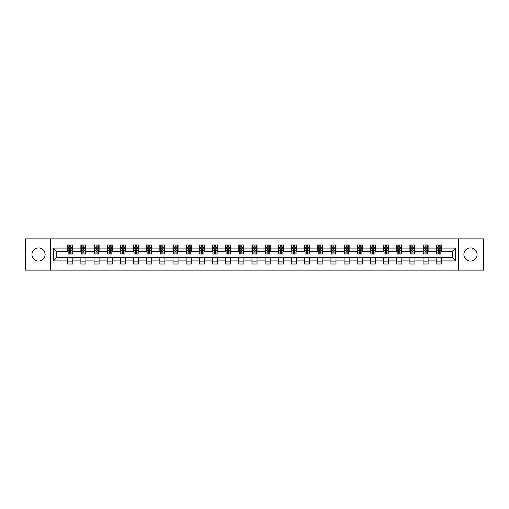 <?xml version="1.0" encoding="UTF-8"?>
<svg xmlns="http://www.w3.org/2000/svg" width="509" height="509" viewBox="0 0 509 509"><rect width="100%" height="100%" fill="white"/><g stroke="black" fill="none" stroke-linecap="round" stroke-linejoin="round"><path stroke-width="0.76" d="M470.475 247.921A6.579 6.579 0 0 0 463.89 254.5A6.579 6.579 0 0 0 470.475 261.079A6.579 6.579 0 0 0 477.054 254.5A6.579 6.579 0 0 0 470.475 247.921M38.525 247.921A6.579 6.579 0 0 0 31.946 254.5A6.579 6.579 0 0 0 38.525 261.079A6.579 6.579 0 0 0 45.11 254.5A6.579 6.579 0 0 0 38.525 247.921M458.412 270.107L483.55 270.107L483.55 238.893L458.412 238.893L458.412 270.107L50.588 270.107L50.588 238.893L25.45 238.893L25.45 270.107L50.588 270.107M458.412 238.893L50.588 238.893M441.284 248.087L441.284 245.007L436.219 245.007L436.219 248.087L428.12 248.087L428.12 245.007L423.062 245.007L423.062 248.087L414.962 248.087L414.962 245.007L409.898 245.007L409.898 248.087L401.798 248.087L401.798 245.007L396.74 245.007L396.74 248.087L388.641 248.087L388.641 245.007L383.576 245.007L383.576 248.087L375.477 248.087L375.477 245.007L370.418 245.007L370.418 248.087L362.319 248.087L362.319 245.007L357.254 245.007L357.254 248.087L349.155 248.087L349.155 245.007L344.097 245.007L344.097 248.087L335.997 248.087L335.997 245.007L330.933 245.007L330.933 248.087L322.833 248.087L322.833 245.007L317.775 245.007L317.775 248.087L309.676 248.087L309.676 245.007L304.611 245.007L304.611 248.087L296.512 248.087L296.512 245.007L291.453 245.007L291.453 248.087L283.354 248.087L283.354 245.007L278.289 245.007L278.289 248.087L270.19 248.087L270.19 245.007L265.132 245.007L265.132 248.087L257.032 248.087L257.032 245.007L251.968 245.007L251.968 248.087L243.868 248.087L243.868 245.007L238.81 245.007L238.81 248.087L230.711 248.087L230.711 245.007L225.646 245.007L225.646 248.087L217.547 248.087L217.547 245.007L212.488 245.007L212.488 248.087L204.389 248.087L204.389 245.007L199.324 245.007L199.324 248.087L191.225 248.087L191.225 245.007L186.167 245.007L186.167 248.087L178.067 248.087L178.067 245.007L173.003 245.007L173.003 248.087L164.903 248.087L164.903 245.007L159.845 245.007L159.845 248.087L151.746 248.087L151.746 245.007L146.681 245.007L146.681 248.087L138.582 248.087L138.582 245.007L133.523 245.007L133.523 248.087L125.424 248.087L125.424 245.007L120.359 245.007L120.359 248.087L112.26 248.087L112.26 245.007L107.202 245.007L107.202 248.087L99.102 248.087L99.102 245.007L94.038 245.007L94.038 248.087L85.938 248.087L85.938 245.007L80.88 245.007L80.88 248.087L72.781 248.087L72.781 245.007L67.716 245.007L67.716 248.087L53.375 248.087L53.375 260.913L56.747 257.535L67.716 257.535L67.716 263.993L72.781 263.993L72.781 257.535L80.88 257.535L80.88 263.993L85.938 263.993L85.938 257.535L94.038 257.535L94.038 263.993L99.102 263.993L99.102 257.535L107.202 257.535L107.202 263.993L112.26 263.993L112.26 257.535L120.359 257.535L120.359 263.993L125.424 263.993L125.424 257.535L133.523 257.535L133.523 263.993L138.582 263.993L138.582 257.535L146.681 257.535L146.681 263.993L151.746 263.993L151.746 257.535L159.845 257.535L159.845 263.993L164.903 263.993L164.903 257.535L173.003 257.535L173.003 263.993L178.067 263.993L178.067 257.535L186.167 257.535L186.167 263.993L191.225 263.993L191.225 257.535L199.324 257.535L199.324 263.993L204.389 263.993L204.389 257.535L212.488 257.535L212.488 263.993L217.547 263.993L217.547 257.535L225.646 257.535L225.646 263.993L230.711 263.993L230.711 257.535L238.81 257.535L238.81 263.993L243.868 263.993L243.868 257.535L251.968 257.535L251.968 263.993L257.032 263.993L257.032 257.535L265.132 257.535L265.132 263.993L270.19 263.993L270.19 257.535L278.289 257.535L278.289 263.993L283.354 263.993L283.354 257.535L291.453 257.535L291.453 263.993L296.512 263.993L296.512 257.535L304.611 257.535L304.611 263.993L309.676 263.993L309.676 257.535L317.775 257.535L317.775 263.993L322.833 263.993L322.833 257.535L330.933 257.535L330.933 263.993L335.997 263.993L335.997 257.535L344.097 257.535L344.097 263.993L349.155 263.993L349.155 257.535L357.254 257.535L357.254 263.993L362.319 263.993L362.319 257.535L370.418 257.535L370.418 263.993L375.477 263.993L375.477 257.535L383.576 257.535L383.576 263.993L388.641 263.993L388.641 257.535L396.74 257.535L396.74 263.993L401.798 263.993L401.798 257.535L409.898 257.535L409.898 263.993L414.962 263.993L414.962 257.535L423.062 257.535L423.062 263.993L428.12 263.993L428.12 257.535L436.219 257.535L436.219 263.993L441.284 263.993L441.284 257.535L452.253 257.535L452.253 251.465L441.284 251.465L441.284 248.087L455.625 248.087L455.625 260.913L441.284 260.913M436.219 260.913L428.12 260.913M423.062 260.913L414.962 260.913M409.898 260.913L401.798 260.913M396.74 260.913L388.641 260.913M383.576 260.913L375.477 260.913M370.418 260.913L362.319 260.913M357.254 260.913L349.155 260.913M344.097 260.913L335.997 260.913M330.933 260.913L322.833 260.913M317.775 260.913L309.676 260.913M304.611 260.913L296.512 260.913M291.453 260.913L283.354 260.913M278.289 260.913L270.19 260.913M265.132 260.913L257.032 260.913M251.968 260.913L243.868 260.913M238.81 260.913L230.711 260.913M225.646 260.913L217.547 260.913M212.488 260.913L204.389 260.913M199.324 260.913L191.225 260.913M186.167 260.913L178.067 260.913M173.003 260.913L164.903 260.913M159.845 260.913L151.746 260.913M146.681 260.913L138.582 260.913M133.523 260.913L125.424 260.913M120.359 260.913L112.26 260.913M107.202 260.913L99.102 260.913M94.038 260.913L85.938 260.913M80.88 260.913L72.781 260.913M67.716 260.913L53.375 260.913M436.219 248.087L436.219 251.465L428.12 251.465L428.12 248.087M423.062 248.087L423.062 251.465L414.962 251.465L414.962 248.087M409.898 248.087L409.898 251.465L401.798 251.465L401.798 248.087M396.74 248.087L396.74 251.465L388.641 251.465L388.641 248.087M383.576 248.087L383.576 251.465L375.477 251.465L375.477 248.087M370.418 248.087L370.418 251.465L362.319 251.465L362.319 248.087M357.254 248.087L357.254 251.465L349.155 251.465L349.155 248.087M344.097 248.087L344.097 251.465L335.997 251.465L335.997 248.087M330.933 248.087L330.933 251.465L322.833 251.465L322.833 248.087M317.775 248.087L317.775 251.465L309.676 251.465L309.676 248.087M304.611 248.087L304.611 251.465L296.512 251.465L296.512 248.087M291.453 248.087L291.453 251.465L283.354 251.465L283.354 248.087M278.289 248.087L278.289 251.465L270.19 251.465L270.19 248.087M265.132 248.087L265.132 251.465L257.032 251.465L257.032 248.087M251.968 248.087L251.968 251.465L243.868 251.465L243.868 248.087M238.81 248.087L238.81 251.465L230.711 251.465L230.711 248.087M225.646 248.087L225.646 251.465L217.547 251.465L217.547 248.087M212.488 248.087L212.488 251.465L204.389 251.465L204.389 248.087M199.324 248.087L199.324 251.465L191.225 251.465L191.225 248.087M186.167 248.087L186.167 251.465L178.067 251.465L178.067 248.087M173.003 248.087L173.003 251.465L164.903 251.465L164.903 248.087M159.845 248.087L159.845 251.465L151.746 251.465L151.746 248.087M146.681 248.087L146.681 251.465L138.582 251.465L138.582 248.087M133.523 248.087L133.523 251.465L125.424 251.465L125.424 248.087M120.359 248.087L120.359 251.465L112.26 251.465L112.26 248.087M107.202 248.087L107.202 251.465L99.102 251.465L99.102 248.087M94.038 248.087L94.038 251.465L85.938 251.465L85.938 248.087M80.88 248.087L80.88 251.465L72.781 251.465L72.781 248.087M67.716 248.087L67.716 251.465L56.747 251.465L53.375 248.087M56.747 251.465L56.747 257.535M455.625 260.913L452.253 257.535M452.253 251.465L455.625 248.087M67.716 247.119L68.136 247.119M69.739 247.119L70.751 247.119M72.354 247.119L72.781 247.119M67.716 251.376L68.136 251.376M69.739 251.376L70.751 251.376M72.354 251.376L72.781 251.376M67.716 257.624L72.781 257.624M67.716 261.88L72.781 261.88M80.88 257.624L85.938 257.624M80.88 261.88L85.938 261.88M80.88 247.119L81.3 247.119M82.903 247.119L83.915 247.119M85.518 247.119L85.938 247.119M80.88 251.376L81.3 251.376M82.903 251.376L83.915 251.376M85.518 251.376L85.938 251.376M94.038 257.624L99.102 257.624M94.038 261.88L99.102 261.88M94.038 247.119L94.458 247.119M96.061 247.119L97.073 247.119M98.676 247.119L99.102 247.119M94.038 251.376L94.458 251.376M96.061 251.376L97.073 251.376M98.676 251.376L99.102 251.376M107.202 257.624L112.26 257.624M107.202 261.88L112.26 261.88M107.202 247.119L107.622 247.119M109.225 247.119L110.237 247.119M111.84 247.119L112.26 247.119M107.202 251.376L107.622 251.376M109.225 251.376L110.237 251.376M111.84 251.376L112.26 251.376M120.359 257.624L125.424 257.624M120.359 261.88L125.424 261.88M120.359 247.119L120.779 247.119M122.383 247.119L123.394 247.119M124.998 247.119L125.424 247.119M120.359 251.376L120.779 251.376M122.383 251.376L123.394 251.376M124.998 251.376L125.424 251.376M133.523 257.624L138.582 257.624M133.523 261.88L138.582 261.88M133.523 247.119L133.943 247.119M135.547 247.119L136.558 247.119M138.162 247.119L138.582 247.119M133.523 251.376L133.943 251.376M135.547 251.376L136.558 251.376M138.162 251.376L138.582 251.376M146.681 257.624L151.746 257.624M146.681 261.88L151.746 261.88M146.681 247.119L147.101 247.119M148.704 247.119L149.716 247.119M151.319 247.119L151.746 247.119M146.681 251.376L147.101 251.376M148.704 251.376L149.716 251.376M151.319 251.376L151.746 251.376M159.845 257.624L164.903 257.624M159.845 261.88L164.903 261.88M159.845 247.119L160.265 247.119M161.868 247.119L162.88 247.119M164.483 247.119L164.903 247.119M159.845 251.376L160.265 251.376M161.868 251.376L162.88 251.376M164.483 251.376L164.903 251.376M173.003 257.624L178.067 257.624M173.003 261.88L178.067 261.88M173.003 247.119L173.423 247.119M175.026 247.119L176.044 247.119M177.641 247.119L178.067 247.119M173.003 251.376L173.423 251.376M175.026 251.376L176.044 251.376M177.641 251.376L178.067 251.376M186.167 257.624L191.225 257.624M186.167 261.88L191.225 261.88M186.167 247.119L186.587 247.119M188.19 247.119L189.202 247.119M190.805 247.119L191.225 247.119M186.167 251.376L186.587 251.376M188.19 251.376L189.202 251.376M190.805 251.376L191.225 251.376M199.324 257.624L204.389 257.624M199.324 261.88L204.389 261.88M199.324 247.119L199.744 247.119M201.348 247.119L202.366 247.119M203.963 247.119L204.389 247.119M199.324 251.376L199.744 251.376M201.348 251.376L202.366 251.376M203.963 251.376L204.389 251.376M212.488 257.624L217.547 257.624M212.488 261.88L217.547 261.88M212.488 247.119L212.908 247.119M214.512 247.119L215.523 247.119M217.127 247.119L217.547 247.119M212.488 251.376L212.908 251.376M214.512 251.376L215.523 251.376M217.127 251.376L217.547 251.376M225.646 257.624L230.711 257.624M225.646 261.88L230.711 261.88M225.646 247.119L226.066 247.119M227.669 247.119L228.687 247.119M230.284 247.119L230.711 247.119M225.646 251.376L226.066 251.376M227.669 251.376L228.687 251.376M230.284 251.376L230.711 251.376M238.81 257.624L243.868 257.624M238.81 261.88L243.868 261.88M238.81 247.119L239.23 247.119M240.833 247.119L241.845 247.119M243.448 247.119L243.868 247.119M238.81 251.376L239.23 251.376M240.833 251.376L241.845 251.376M243.448 251.376L243.868 251.376M251.968 257.624L257.032 257.624M251.968 261.88L257.032 261.88M251.968 247.119L252.394 247.119M253.991 247.119L255.009 247.119M256.606 247.119L257.032 247.119M251.968 251.376L252.394 251.376M253.991 251.376L255.009 251.376M256.606 251.376L257.032 251.376M265.132 257.624L270.19 257.624M265.132 261.88L270.19 261.88M265.132 247.119L265.552 247.119M267.155 247.119L268.167 247.119M269.77 247.119L270.19 247.119M265.132 251.376L265.552 251.376M267.155 251.376L268.167 251.376M269.77 251.376L270.19 251.376M278.289 257.624L283.354 257.624M278.289 261.88L283.354 261.88M278.289 247.119L278.716 247.119M280.313 247.119L281.331 247.119M282.934 247.119L283.354 247.119M278.289 251.376L278.716 251.376M280.313 251.376L281.331 251.376M282.934 251.376L283.354 251.376M291.453 257.624L296.512 257.624M291.453 261.88L296.512 261.88M291.453 247.119L291.873 247.119M293.477 247.119L294.488 247.119M296.092 247.119L296.512 247.119M291.453 251.376L291.873 251.376M293.477 251.376L294.488 251.376M296.092 251.376L296.512 251.376M304.611 257.624L309.676 257.624M304.611 261.88L309.676 261.88M304.611 247.119L305.037 247.119M306.634 247.119L307.652 247.119M309.256 247.119L309.676 247.119M304.611 251.376L305.037 251.376M306.634 251.376L307.652 251.376M309.256 251.376L309.676 251.376M317.775 257.624L322.833 257.624M317.775 261.88L322.833 261.88M317.775 247.119L318.195 247.119M319.798 247.119L320.81 247.119M322.413 247.119L322.833 247.119M317.775 251.376L318.195 251.376M319.798 251.376L320.81 251.376M322.413 251.376L322.833 251.376M330.933 257.624L335.997 257.624M330.933 261.88L335.997 261.88M330.933 247.119L331.359 247.119M332.956 247.119L333.974 247.119M335.577 247.119L335.997 247.119M330.933 251.376L331.359 251.376M332.956 251.376L333.974 251.376M335.577 251.376L335.997 251.376M344.097 257.624L349.155 257.624M344.097 261.88L349.155 261.88M344.097 247.119L344.517 247.119M346.12 247.119L347.132 247.119M348.735 247.119L349.155 247.119M344.097 251.376L344.517 251.376M346.12 251.376L347.132 251.376M348.735 251.376L349.155 251.376M357.254 257.624L362.319 257.624M357.254 261.88L362.319 261.88M357.254 247.119L357.681 247.119M359.284 247.119L360.296 247.119M361.899 247.119L362.319 247.119M357.254 251.376L357.681 251.376M359.284 251.376L360.296 251.376M361.899 251.376L362.319 251.376M370.418 257.624L375.477 257.624M370.418 261.88L375.477 261.88M370.418 247.119L370.838 247.119M372.442 247.119L373.453 247.119M375.057 247.119L375.477 247.119M370.418 251.376L370.838 251.376M372.442 251.376L373.453 251.376M375.057 251.376L375.477 251.376M383.576 257.624L388.641 257.624M383.576 261.88L388.641 261.88M383.576 247.119L384.002 247.119M385.606 247.119L386.617 247.119M388.221 247.119L388.641 247.119M383.576 251.376L384.002 251.376M385.606 251.376L386.617 251.376M388.221 251.376L388.641 251.376M396.74 257.624L401.798 257.624M396.74 261.88L401.798 261.88M396.74 247.119L397.16 247.119M398.763 247.119L399.775 247.119M401.378 247.119L401.798 247.119M396.74 251.376L397.16 251.376M398.763 251.376L399.775 251.376M401.378 251.376L401.798 251.376M409.898 257.624L414.962 257.624M409.898 261.88L414.962 261.88M409.898 247.119L410.324 247.119M411.927 247.119L412.939 247.119M414.542 247.119L414.962 247.119M409.898 251.376L410.324 251.376M411.927 251.376L412.939 251.376M414.542 251.376L414.962 251.376M423.062 257.624L428.12 257.624M423.062 261.88L428.12 261.88M423.062 247.119L423.482 247.119M425.085 247.119L426.097 247.119M427.7 247.119L428.12 247.119M423.062 251.376L423.482 251.376M425.085 251.376L426.097 251.376M427.7 251.376L428.12 251.376M436.219 257.624L441.284 257.624M436.219 261.88L441.284 261.88M436.219 247.119L436.646 247.119M438.249 247.119L439.261 247.119M440.864 247.119L441.284 247.119M436.219 251.376L436.646 251.376M438.249 251.376L439.261 251.376M440.864 251.376L441.284 251.376M70.751 246.108L69.739 246.108M72.354 252.935L70.751 252.935L70.751 253.991L72.354 253.991L72.354 248.85L71.514 247.158L68.982 247.158L68.136 248.85L68.136 253.991L69.739 253.991L69.739 252.935L68.136 252.935M68.136 248.85L68.136 245.007M72.354 248.85L72.354 245.007M69.739 247.158L69.739 245.007M70.751 245.007L70.751 247.158M70.751 252.935L70.751 249.48L69.739 249.48L69.739 252.935M83.915 246.108L82.903 246.108M85.518 252.935L83.915 252.935L83.915 253.991L85.518 253.991L85.518 248.85L84.672 247.158L82.14 247.158L81.3 248.85L81.3 253.991L82.903 253.991L82.903 252.935L81.3 252.935M81.3 248.85L81.3 245.007M85.518 248.85L85.518 245.007M82.903 247.158L82.903 245.007M83.915 245.007L83.915 247.158M83.915 252.935L83.915 249.48L82.903 249.48L82.903 252.935M97.073 246.108L96.061 246.108M98.676 252.935L97.073 252.935L97.073 253.991L98.676 253.991L98.676 248.85L97.836 247.158L95.304 247.158L94.458 248.85L94.458 253.991L96.061 253.991L96.061 252.935L94.458 252.935M94.458 248.85L94.458 245.007M98.676 248.85L98.676 245.007M96.061 247.158L96.061 245.007M97.073 245.007L97.073 247.158M97.073 252.935L97.073 249.48L96.061 249.48L96.061 252.935M110.237 246.108L109.225 246.108M111.84 252.935L110.237 252.935L110.237 253.991L111.84 253.991L111.84 248.85L110.994 247.158L108.468 247.158L107.622 248.85L107.622 253.991L109.225 253.991L109.225 252.935L107.622 252.935M107.622 248.85L107.622 245.007M111.84 248.85L111.84 245.007M109.225 247.158L109.225 245.007M110.237 245.007L110.237 247.158M110.237 252.935L110.237 249.48L109.225 249.48L109.225 252.935M123.394 246.108L122.383 246.108M124.998 252.935L123.394 252.935L123.394 253.991L124.998 253.991L124.998 248.85L124.158 247.158L121.626 247.158L120.779 248.85L120.779 253.991L122.383 253.991L122.383 252.935L120.779 252.935M120.779 248.85L120.779 245.007M124.998 248.85L124.998 245.007M122.383 247.158L122.383 245.007M123.394 245.007L123.394 247.158M123.394 252.935L123.394 249.48L122.383 249.48L122.383 252.935M136.558 246.108L135.547 246.108M138.162 252.935L136.558 252.935L136.558 253.991L138.162 253.991L138.162 248.85L137.315 247.158L134.79 247.158L133.943 248.85L133.943 253.991L135.547 253.991L135.547 252.935L133.943 252.935M133.943 248.85L133.943 245.007M138.162 248.85L138.162 245.007M135.547 247.158L135.547 245.007M136.558 245.007L136.558 247.158M136.558 252.935L136.558 249.48L135.547 249.48L135.547 252.935M149.716 246.108L148.704 246.108M151.319 252.935L149.716 252.935L149.716 253.991L151.319 253.991L151.319 248.85L150.479 247.158L147.947 247.158L147.101 248.85L147.101 253.991L148.704 253.991L148.704 252.935L147.101 252.935M147.101 248.85L147.101 245.007M151.319 248.85L151.319 245.007M148.704 247.158L148.704 245.007M149.716 245.007L149.716 247.158M149.716 252.935L149.716 249.48L148.704 249.48L148.704 252.935M162.88 246.108L161.868 246.108M164.483 252.935L162.88 252.935L162.88 253.991L164.483 253.991L164.483 248.85L163.637 247.158L161.111 247.158L160.265 248.85L160.265 253.991L161.868 253.991L161.868 252.935L160.265 252.935M160.265 248.85L160.265 245.007M164.483 248.85L164.483 245.007M161.868 247.158L161.868 245.007M162.88 245.007L162.88 247.158M162.88 252.935L162.88 249.48L161.868 249.48L161.868 252.935M176.044 246.108L175.026 246.108M177.641 252.935L176.044 252.935L176.044 253.991L177.641 253.991L177.641 248.85L176.801 247.158L174.269 247.158L173.423 248.85L173.423 253.991L175.026 253.991L175.026 252.935L173.423 252.935M173.423 248.85L173.423 245.007M177.641 248.85L177.641 245.007M175.026 247.158L175.026 245.007M176.044 245.007L176.044 247.158M176.044 252.935L176.044 249.48L175.026 249.48L175.026 252.935M189.202 246.108L188.19 246.108M190.805 252.935L189.202 252.935L189.202 253.991L190.805 253.991L190.805 248.85L189.959 247.158L187.433 247.158L186.587 248.85L186.587 253.991L188.19 253.991L188.19 252.935L186.587 252.935M186.587 248.85L186.587 245.007M190.805 248.85L190.805 245.007M188.19 247.158L188.19 245.007M189.202 245.007L189.202 247.158M189.202 252.935L189.202 249.48L188.19 249.48L188.19 252.935M202.366 246.108L201.348 246.108M203.963 252.935L202.366 252.935L202.366 253.991L203.963 253.991L203.963 248.85L203.123 247.158L200.591 247.158L199.744 248.85L199.744 253.991L201.348 253.991L201.348 252.935L199.744 252.935M199.744 248.85L199.744 245.007M203.963 248.85L203.963 245.007M201.348 247.158L201.348 245.007M202.366 245.007L202.366 247.158M202.366 252.935L202.366 249.48L201.348 249.48L201.348 252.935M215.523 246.108L214.512 246.108M217.127 252.935L215.523 252.935L215.523 253.991L217.127 253.991L217.127 248.85L216.28 247.158L213.755 247.158L212.908 248.85L212.908 253.991L214.512 253.991L214.512 252.935L212.908 252.935M212.908 248.85L212.908 245.007M217.127 248.85L217.127 245.007M214.512 247.158L214.512 245.007M215.523 245.007L215.523 247.158M215.523 252.935L215.523 249.48L214.512 249.48L214.512 252.935M228.687 246.108L227.669 246.108M230.284 252.935L228.687 252.935L228.687 253.991L230.284 253.991L230.284 248.85L229.444 247.158L226.912 247.158L226.066 248.85L226.066 253.991L227.669 253.991L227.669 252.935L226.066 252.935M226.066 248.85L226.066 245.007M230.284 248.85L230.284 245.007M227.669 247.158L227.669 245.007M228.687 245.007L228.687 247.158M228.687 252.935L228.687 249.48L227.669 249.48L227.669 252.935M241.845 246.108L240.833 246.108M243.448 252.935L241.845 252.935L241.845 253.991L243.448 253.991L243.448 248.85L242.602 247.158L240.076 247.158L239.23 248.85L239.23 253.991L240.833 253.991L240.833 252.935L239.23 252.935M239.23 248.85L239.23 245.007M243.448 248.85L243.448 245.007M240.833 247.158L240.833 245.007M241.845 245.007L241.845 247.158M241.845 252.935L241.845 249.48L240.833 249.48L240.833 252.935M255.009 246.108L253.991 246.108M256.606 252.935L255.009 252.935L255.009 253.991L256.606 253.991L256.606 248.85L255.766 247.158L253.234 247.158L252.394 248.85L252.394 253.991L253.991 253.991L253.991 252.935L252.394 252.935M252.394 248.85L252.394 245.007M256.606 248.85L256.606 245.007M253.991 247.158L253.991 245.007M255.009 245.007L255.009 247.158M255.009 252.935L255.009 249.48L253.991 249.48L253.991 252.935M268.167 246.108L267.155 246.108M269.77 252.935L268.167 252.935L268.167 253.991L269.77 253.991L269.77 248.85L268.924 247.158L266.398 247.158L265.552 248.85L265.552 253.991L267.155 253.991L267.155 252.935L265.552 252.935M265.552 248.85L265.552 245.007M269.77 248.85L269.77 245.007M267.155 247.158L267.155 245.007M268.167 245.007L268.167 247.158M268.167 252.935L268.167 249.48L267.155 249.48L267.155 252.935M281.331 246.108L280.313 246.108M282.934 252.935L281.331 252.935L281.331 253.991L282.934 253.991L282.934 248.85L282.088 247.158L279.556 247.158L278.716 248.85L278.716 253.991L280.313 253.991L280.313 252.935L278.716 252.935M278.716 248.85L278.716 245.007M282.934 248.85L282.934 245.007M280.313 247.158L280.313 245.007M281.331 245.007L281.331 247.158M281.331 252.935L281.331 249.48L280.313 249.48L280.313 252.935M294.488 246.108L293.477 246.108M296.092 252.935L294.488 252.935L294.488 253.991L296.092 253.991L296.092 248.85L295.245 247.158L292.72 247.158L291.873 248.85L291.873 253.991L293.477 253.991L293.477 252.935L291.873 252.935M291.873 248.85L291.873 245.007M296.092 248.85L296.092 245.007M293.477 247.158L293.477 245.007M294.488 245.007L294.488 247.158M294.488 252.935L294.488 249.48L293.477 249.48L293.477 252.935M307.652 246.108L306.634 246.108M309.256 252.935L307.652 252.935L307.652 253.991L309.256 253.991L309.256 248.85L308.409 247.158L305.877 247.158L305.037 248.85L305.037 253.991L306.634 253.991L306.634 252.935L305.037 252.935M305.037 248.85L305.037 245.007M309.256 248.85L309.256 245.007M306.634 247.158L306.634 245.007M307.652 245.007L307.652 247.158M307.652 252.935L307.652 249.48L306.634 249.48L306.634 252.935M320.81 246.108L319.798 246.108M322.413 252.935L320.81 252.935L320.81 253.991L322.413 253.991L322.413 248.85L321.567 247.158L319.041 247.158L318.195 248.85L318.195 253.991L319.798 253.991L319.798 252.935L318.195 252.935M318.195 248.85L318.195 245.007M322.413 248.85L322.413 245.007M319.798 247.158L319.798 245.007M320.81 245.007L320.81 247.158M320.81 252.935L320.81 249.48L319.798 249.48L319.798 252.935M333.974 246.108L332.956 246.108M335.577 252.935L333.974 252.935L333.974 253.991L335.577 253.991L335.577 248.85L334.731 247.158L332.199 247.158L331.359 248.85L331.359 253.991L332.956 253.991L332.956 252.935L331.359 252.935M331.359 248.85L331.359 245.007M335.577 248.85L335.577 245.007M332.956 247.158L332.956 245.007M333.974 245.007L333.974 247.158M333.974 252.935L333.974 249.48L332.956 249.48L332.956 252.935M347.132 246.108L346.12 246.108M348.735 252.935L347.132 252.935L347.132 253.991L348.735 253.991L348.735 248.85L347.889 247.158L345.363 247.158L344.517 248.85L344.517 253.991L346.12 253.991L346.12 252.935L344.517 252.935M344.517 248.85L344.517 245.007M348.735 248.85L348.735 245.007M346.12 247.158L346.12 245.007M347.132 245.007L347.132 247.158M347.132 252.935L347.132 249.48L346.12 249.48L346.12 252.935M360.296 246.108L359.284 246.108M361.899 252.935L360.296 252.935L360.296 253.991L361.899 253.991L361.899 248.85L361.053 247.158L358.521 247.158L357.681 248.85L357.681 253.991L359.284 253.991L359.284 252.935L357.681 252.935M357.681 248.85L357.681 245.007M361.899 248.85L361.899 245.007M359.284 247.158L359.284 245.007M360.296 245.007L360.296 247.158M360.296 252.935L360.296 249.48L359.284 249.48L359.284 252.935M373.453 246.108L372.442 246.108M375.057 252.935L373.453 252.935L373.453 253.991L375.057 253.991L375.057 248.85L374.21 247.158L371.685 247.158L370.838 248.85L370.838 253.991L372.442 253.991L372.442 252.935L370.838 252.935M370.838 248.85L370.838 245.007M375.057 248.85L375.057 245.007M372.442 247.158L372.442 245.007M373.453 245.007L373.453 247.158M373.453 252.935L373.453 249.48L372.442 249.48L372.442 252.935M386.617 246.108L385.606 246.108M388.221 252.935L386.617 252.935L386.617 253.991L388.221 253.991L388.221 248.85L387.374 247.158L384.842 247.158L384.002 248.85L384.002 253.991L385.606 253.991L385.606 252.935L384.002 252.935M384.002 248.85L384.002 245.007M388.221 248.85L388.221 245.007M385.606 247.158L385.606 245.007M386.617 245.007L386.617 247.158M386.617 252.935L386.617 249.48L385.606 249.48L385.606 252.935M399.775 246.108L398.763 246.108M401.378 252.935L399.775 252.935L399.775 253.991L401.378 253.991L401.378 248.85L400.532 247.158L398.006 247.158L397.16 248.85L397.16 253.991L398.763 253.991L398.763 252.935L397.16 252.935M397.16 248.85L397.16 245.007M401.378 248.85L401.378 245.007M398.763 247.158L398.763 245.007M399.775 245.007L399.775 247.158M399.775 252.935L399.775 249.48L398.763 249.48L398.763 252.935M412.939 246.108L411.927 246.108M414.542 252.935L412.939 252.935L412.939 253.991L414.542 253.991L414.542 248.85L413.696 247.158L411.164 247.158L410.324 248.85L410.324 253.991L411.927 253.991L411.927 252.935L410.324 252.935M410.324 248.85L410.324 245.007M414.542 248.85L414.542 245.007M411.927 247.158L411.927 245.007M412.939 245.007L412.939 247.158M412.939 252.935L412.939 249.48L411.927 249.48L411.927 252.935M426.097 246.108L425.085 246.108M427.7 252.935L426.097 252.935L426.097 253.991L427.7 253.991L427.7 248.85L426.86 247.158L424.328 247.158L423.482 248.85L423.482 253.991L425.085 253.991L425.085 252.935L423.482 252.935M423.482 248.85L423.482 245.007M427.7 248.85L427.7 245.007M425.085 247.158L425.085 245.007M426.097 245.007L426.097 247.158M426.097 252.935L426.097 249.48L425.085 249.48L425.085 252.935M439.261 246.108L438.249 246.108M440.864 252.935L439.261 252.935L439.261 253.991L440.864 253.991L440.864 248.85L440.018 247.158L437.486 247.158L436.646 248.85L436.646 253.991L438.249 253.991L438.249 252.935L436.646 252.935M436.646 248.85L436.646 245.007M440.864 248.85L440.864 245.007M438.249 247.158L438.249 245.007M439.261 245.007L439.261 247.158M439.261 252.935L439.261 249.48L438.249 249.48L438.249 252.935M72.335 248.806L68.161 248.806M68.136 247.259L68.931 247.259M71.565 247.259L72.354 247.259M69.739 250.676L68.136 250.676M72.354 250.676L70.751 250.676M70.751 246.642L69.739 246.642M85.499 248.806L81.319 248.806M81.3 247.259L82.095 247.259M84.723 247.259L85.518 247.259M82.903 250.676L81.3 250.676M85.518 250.676L83.915 250.676M83.915 246.642L82.903 246.642M98.657 248.806L94.483 248.806M94.458 247.259L95.253 247.259M97.887 247.259L98.676 247.259M96.061 250.676L94.458 250.676M98.676 250.676L97.073 250.676M97.073 246.642L96.061 246.642M111.821 248.806L107.641 248.806M107.622 247.259L108.417 247.259M111.045 247.259L111.84 247.259M109.225 250.676L107.622 250.676M111.84 250.676L110.237 250.676M110.237 246.642L109.225 246.642M124.979 248.806L120.805 248.806M120.779 247.259L121.575 247.259M124.209 247.259L124.998 247.259M122.383 250.676L120.779 250.676M124.998 250.676L123.394 250.676M123.394 246.642L122.383 246.642M138.143 248.806L133.962 248.806M133.943 247.259L134.739 247.259M137.366 247.259L138.162 247.259M135.547 250.676L133.943 250.676M138.162 250.676L136.558 250.676M136.558 246.642L135.547 246.642M151.3 248.806L147.126 248.806M147.101 247.259L147.896 247.259M150.53 247.259L151.319 247.259M148.704 250.676L147.101 250.676M151.319 250.676L149.716 250.676M149.716 246.642L148.704 246.642M164.464 248.806L160.284 248.806M160.265 247.259L161.06 247.259M163.688 247.259L164.483 247.259M161.868 250.676L160.265 250.676M164.483 250.676L162.88 250.676M162.88 246.642L161.868 246.642M177.622 248.806L173.448 248.806M173.423 247.259L174.218 247.259M176.852 247.259L177.641 247.259M175.026 250.676L173.423 250.676M177.641 250.676L176.044 250.676M176.044 246.642L175.026 246.642M190.786 248.806L186.606 248.806M186.587 247.259L187.382 247.259M190.01 247.259L190.805 247.259M188.19 250.676L186.587 250.676M190.805 250.676L189.202 250.676M189.202 246.642L188.19 246.642M203.944 248.806L199.77 248.806M199.744 247.259L200.54 247.259M203.174 247.259L203.963 247.259M201.348 250.676L199.744 250.676M203.963 250.676L202.366 250.676M202.366 246.642L201.348 246.642M217.108 248.806L212.927 248.806M212.908 247.259L213.704 247.259M216.331 247.259L217.127 247.259M214.512 250.676L212.908 250.676M217.127 250.676L215.523 250.676M215.523 246.642L214.512 246.642M230.265 248.806L226.091 248.806M226.066 247.259L226.861 247.259M229.495 247.259L230.284 247.259M227.669 250.676L226.066 250.676M230.284 250.676L228.687 250.676M228.687 246.642L227.669 246.642M243.429 248.806L239.249 248.806M239.23 247.259L240.025 247.259M242.653 247.259L243.448 247.259M240.833 250.676L239.23 250.676M243.448 250.676L241.845 250.676M241.845 246.642L240.833 246.642M256.587 248.806L252.413 248.806M252.394 247.259L253.183 247.259M255.817 247.259L256.606 247.259M253.991 250.676L252.394 250.676M256.606 250.676L255.009 250.676M255.009 246.642L253.991 246.642M269.751 248.806L265.571 248.806M265.552 247.259L266.347 247.259M268.975 247.259L269.77 247.259M267.155 250.676L265.552 250.676M269.77 250.676L268.167 250.676M268.167 246.642L267.155 246.642M282.909 248.806L278.735 248.806M278.716 247.259L279.505 247.259M282.139 247.259L282.934 247.259M280.313 250.676L278.716 250.676M282.934 250.676L281.331 250.676M281.331 246.642L280.313 246.642M296.073 248.806L291.892 248.806M291.873 247.259L292.669 247.259M295.296 247.259L296.092 247.259M293.477 250.676L291.873 250.676M296.092 250.676L294.488 250.676M294.488 246.642L293.477 246.642M309.23 248.806L305.056 248.806M305.037 247.259L305.826 247.259M308.46 247.259L309.256 247.259M306.634 250.676L305.037 250.676M309.256 250.676L307.652 250.676M307.652 246.642L306.634 246.642M322.394 248.806L318.214 248.806M318.195 247.259L318.99 247.259M321.618 247.259L322.413 247.259M319.798 250.676L318.195 250.676M322.413 250.676L320.81 250.676M320.81 246.642L319.798 246.642M335.552 248.806L331.378 248.806M331.359 247.259L332.148 247.259M334.782 247.259L335.577 247.259M332.956 250.676L331.359 250.676M335.577 250.676L333.974 250.676M333.974 246.642L332.956 246.642M348.716 248.806L344.536 248.806M344.517 247.259L345.312 247.259M347.94 247.259L348.735 247.259M346.12 250.676L344.517 250.676M348.735 250.676L347.132 250.676M347.132 246.642L346.12 246.642M361.874 248.806L357.7 248.806M357.681 247.259L358.47 247.259M361.104 247.259L361.899 247.259M359.284 250.676L357.681 250.676M361.899 250.676L360.296 250.676M360.296 246.642L359.284 246.642M375.038 248.806L370.857 248.806M370.838 247.259L371.634 247.259M374.261 247.259L375.057 247.259M372.442 250.676L370.838 250.676M375.057 250.676L373.453 250.676M373.453 246.642L372.442 246.642M388.195 248.806L384.021 248.806M384.002 247.259L384.791 247.259M387.425 247.259L388.221 247.259M385.606 250.676L384.002 250.676M388.221 250.676L386.617 250.676M386.617 246.642L385.606 246.642M401.359 248.806L397.179 248.806M397.16 247.259L397.955 247.259M400.583 247.259L401.378 247.259M398.763 250.676L397.16 250.676M401.378 250.676L399.775 250.676M399.775 246.642L398.763 246.642M414.517 248.806L410.343 248.806M410.324 247.259L411.113 247.259M413.747 247.259L414.542 247.259M411.927 250.676L410.324 250.676M414.542 250.676L412.939 250.676M412.939 246.642L411.927 246.642M427.681 248.806L423.501 248.806M423.482 247.259L424.277 247.259M426.905 247.259L427.7 247.259M425.085 250.676L423.482 250.676M427.7 250.676L426.097 250.676M426.097 246.642L425.085 246.642M440.839 248.806L436.665 248.806M436.646 247.259L437.435 247.259M440.069 247.259L440.864 247.259M438.249 250.676L436.646 250.676M440.864 250.676L439.261 250.676M439.261 246.642L438.249 246.642"/></g></svg>
